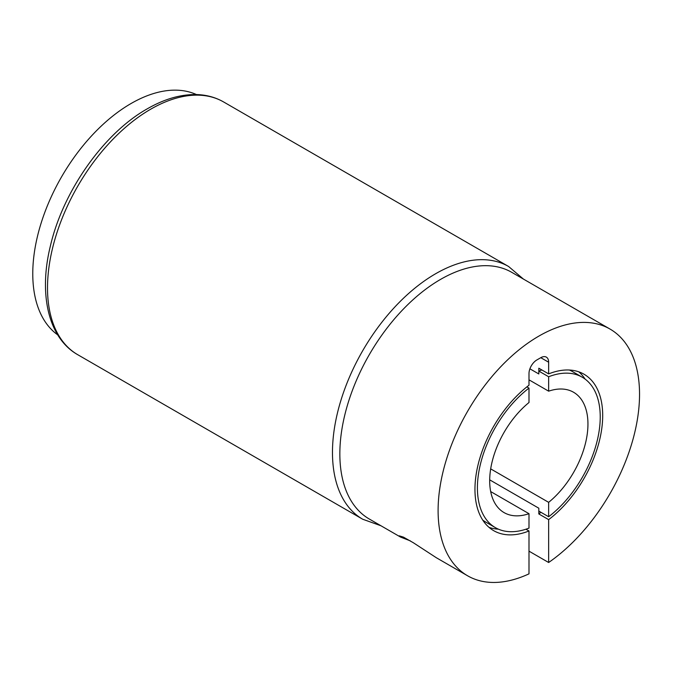 <?xml version="1.0" encoding="UTF-8"?>
<svg xmlns="http://www.w3.org/2000/svg" width="673" height="673" viewBox="0 0 673 673"><rect width="100%" height="100%" fill="white"/><g stroke="black" fill="none" stroke-linecap="round" stroke-linejoin="round"><path stroke-width="1.01" d="M57.71 334.868A138.966 80.23 -60 0 1 41.356 222.384A138.966 80.23 -60 0 1 131.033 103.533A138.966 80.23 -60 0 1 196.449 94.565M528.995 379.824L548.646 391.173A69.479 40.119 -60 0 1 573.564 392.258A69.479 40.119 -60 0 1 585.872 441.597A69.479 40.119 -60 0 1 548.646 502.344L490.684 468.879M525.933 529.205L528.995 530.98L528.995 573.85A142.44 82.241 120 0 1 467.6 575.785A142.44 82.241 120 0 1 445.77 461.644A142.44 82.241 120 0 1 538.821 336.13A142.44 82.241 120 0 1 610.041 329.072A142.44 82.241 120 0 1 633.646 436.886A142.44 82.241 120 0 1 548.646 562.502L548.646 519.632L538.821 513.953L538.821 508.208L489.7 479.849L538.821 508.208L538.821 511.085L548.646 516.755L548.646 502.344M548.646 519.632A90.325 52.149 120 0 0 599.542 440.26A90.325 52.149 120 0 0 583.987 374.205A90.325 52.149 120 0 0 548.646 373.885L538.821 368.207L538.821 373.961L529.903 368.812L538.821 373.961L538.821 371.084A86.851 50.147 -60 0 1 541.883 369.982M569.408 370.024A86.851 50.147 -60 0 1 572.42 371.538L582.246 377.216A86.851 50.147 -60 0 1 597.262 440.479A86.851 50.147 -60 0 1 548.646 516.755M548.646 391.173L548.646 376.754L538.821 371.084M548.646 376.754A86.851 50.147 -60 0 1 582.246 377.216M490.684 491.568L528.995 513.692A69.479 40.119 -60 0 1 504.085 512.607A69.479 40.119 -60 0 1 491.77 463.26A69.479 40.119 -60 0 1 528.995 402.521L528.995 388.102L526.875 386.874M528.995 513.692L528.995 528.103A86.851 50.147 -60 0 1 495.395 527.649L485.57 521.97A86.851 50.147 -60 0 1 482.751 520.12M495.395 527.649A86.851 50.147 -60 0 1 480.379 464.378A86.851 50.147 -60 0 1 528.995 388.102M467.6 575.785L436.365 557.749L413.357 542.749L403.447 537.13L399.249 535.826L400.586 537.088L410.337 540.873M610.041 329.072L511.774 272.346A142.44 82.241 120 0 0 440.563 279.396A142.44 82.241 120 0 0 347.512 404.919A142.44 82.241 120 0 0 369.342 519.051L400.586 537.096M548.646 562.502L528.995 551.153M548.646 373.885L548.646 362.225A11.113 6.419 120 0 0 546.35 357.136A11.113 6.419 120 0 0 540.789 357.691L536.861 359.954A11.113 6.419 120 0 0 528.995 373.574L528.995 385.234A90.325 52.149 120 0 0 478.108 464.606A90.325 52.149 120 0 0 493.662 530.652A90.325 52.149 120 0 0 528.995 530.98M489.01 527.354A90.325 52.149 120 0 0 498.415 529.163M538.821 513.953A90.325 52.149 120 0 0 540.941 512.313M585.064 379.067A90.325 52.149 120 0 0 578.805 371.833M380.977 525.773L362.688 519.228A145.915 84.243 -60 0 1 340.328 402.303A145.915 84.243 -60 0 1 435.65 273.726A145.915 84.243 -60 0 1 508.603 266.5L223.646 101.976A145.915 84.243 120 0 0 150.685 109.203A145.915 84.243 120 0 0 55.363 237.788A145.915 84.243 120 0 0 77.732 354.705C48.414 338.157 38.487 294.32 50.349 246.133C62.959 191.258 103.692 133.321 147.21 108.858C164.027 99.167 180.238 94.397 195.86 94.548C206.064 94.742 215.318 97.215 223.646 101.976M540.789 357.691L548.646 362.225M362.688 519.228L77.732 354.705M523.409 279.059L508.603 266.5"/></g></svg>
